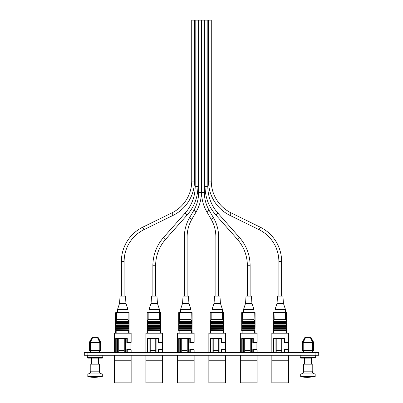 <?xml version="1.0" encoding="UTF-8"?>
<svg xmlns="http://www.w3.org/2000/svg" width="403" height="403" viewBox="0 0 403 403"><rect width="100%" height="100%" fill="white"/><g stroke="black" fill="none" stroke-linecap="round" stroke-linejoin="round"><path stroke-width="0.6" d="M87.909 355.265L318.713 355.265L318.713 352.549L84.287 352.549L84.287 355.265L87.909 355.265L87.909 352.549M87.335 355.265L87.335 357.652L102.785 357.652L102.327 358.111L87.794 358.111L91.612 358.111L91.612 364.181M95.058 376.689L102.302 376.689L95.058 377.379A38.366 38.366 0 0 1 87.819 376.689L95.058 376.689M87.819 376.689L87.819 373.929L102.302 373.929L102.302 376.689M99.334 371.173L90.786 371.173L90.786 364.181L99.334 364.181L99.334 371.173C99.501 372.846 100.418 373.767 102.095 373.929M90.071 349.517L90.071 342.495L92.504 337.376L92.07 337.376L89.31 342.434L89.869 342.434L92.272 337.376M90.327 342.495L90.071 342.495M89.31 342.434L89.31 350.434L100.805 350.434L100.805 342.434L100.251 342.434L100.251 349.517L99.793 349.517L99.793 342.434L97.385 337.376L92.504 337.376M92.73 337.376L90.327 342.434L99.793 342.434M100.805 342.434L98.05 337.376L97.385 337.376M97.848 337.376L100.251 342.434M90.327 342.434L90.327 349.517L89.869 349.517L89.869 342.434M97.617 337.376L99.793 342.495M100.05 342.495L100.05 349.517M311.388 364.181L311.388 358.111L300.673 358.111L304.492 358.111L304.492 364.181M307.942 376.689L315.181 376.689L307.942 377.379A38.366 38.366 0 0 1 300.698 376.689L307.942 376.689M300.698 376.689L300.698 373.929L315.181 373.929L315.181 376.689M312.214 371.173L303.666 371.173L303.666 364.181L312.214 364.181L312.214 371.173C312.38 372.846 313.297 373.767 314.975 373.929M302.95 349.517L302.95 342.495L305.383 337.376L304.95 337.376L302.195 342.434L302.749 342.434L305.152 337.376M303.207 342.495L302.95 342.495M302.195 342.434L302.195 350.434L313.69 350.434L313.69 342.434L313.131 342.434L313.131 349.517L312.673 349.517L312.673 342.434L310.27 337.376L305.383 337.376M305.615 337.376L303.207 342.434L312.673 342.434M313.69 342.434L310.93 337.376L310.27 337.376M310.728 337.376L313.131 342.434M303.207 342.434L303.207 349.517L302.749 349.517L302.749 342.434M310.496 337.376L312.673 342.495M312.93 342.495L312.93 349.517M114.366 382.85L131.146 382.85L131.146 360.781L114.366 360.781L114.366 382.85M130.229 342.389L130.229 342.847M130.229 349.517L130.229 349.975M126.819 352.549L126.819 349.517L130.92 349.517L130.92 342.847L126.819 342.847L126.819 338.48L116.205 338.48L116.205 352.549M125.439 352.549L125.439 338.938L124.25 338.938M118.734 338.938L117.585 338.938L117.585 352.549M114.366 352.549L114.366 333.19L131.146 333.19L131.146 342.389L127.277 342.389L127.277 338.021L115.742 338.021L115.742 352.549M114.366 355.265L114.366 360.781M131.146 355.265L131.146 360.781M127.277 352.549L127.277 349.975L131.146 349.975L131.146 352.549M118.734 350.403L118.734 338.878L124.25 338.878L124.25 352.272L118.734 352.272L118.734 350.403L124.25 350.403M145.861 382.85L162.641 382.85L162.641 360.781L145.861 360.781L145.861 382.85M161.724 342.389L161.724 342.847M161.724 349.517L161.724 349.975M158.314 352.549L158.314 349.517L162.414 349.517L162.414 342.847L158.314 342.847L158.314 338.48L147.7 338.48L147.7 352.549M156.933 352.549L156.933 338.938L155.744 338.938M150.228 338.938L149.08 338.938L149.08 352.549M145.861 352.549L145.861 333.19L162.641 333.19L162.641 342.389L158.777 342.389L158.777 338.021L147.241 338.021L147.241 352.549M145.861 355.265L145.861 360.781M162.641 355.265L162.641 360.781M158.777 352.549L158.777 349.975L162.641 349.975L162.641 352.549M150.228 350.403L150.228 338.878L155.744 338.878L155.744 352.272L150.228 352.272L150.228 350.403L155.744 350.403M177.355 382.85L194.14 382.85L194.14 360.781L177.355 360.781L177.355 382.85M193.218 342.389L193.218 342.847M193.218 349.517L193.218 349.975M189.813 352.549L189.813 349.517L193.908 349.517L193.908 342.847L189.813 342.847L189.813 338.48L179.194 338.48L179.194 352.549M188.433 352.549L188.433 338.938L187.244 338.938M181.723 338.938L180.574 338.938L180.574 352.549M177.355 352.549L177.355 333.19L194.14 333.19L194.14 342.389L190.271 342.389L190.271 338.021L178.736 338.021L178.736 352.549M177.355 355.265L177.355 360.781M194.14 355.265L194.14 360.781M190.271 352.549L190.271 349.975L194.14 349.975L194.14 352.549M181.723 350.403L181.723 338.878L187.244 338.878L187.244 352.272L181.723 352.272L181.723 350.403L187.244 350.403M208.85 382.85L225.635 382.85L225.635 360.781L208.85 360.781L208.85 382.85M224.713 342.389L224.713 342.847M224.713 349.517L224.713 349.975M221.307 352.549L221.307 349.517L225.403 349.517L225.403 342.847L221.307 342.847L221.307 338.48L210.693 338.48L210.693 352.549M219.927 352.549L219.927 338.938L218.738 338.938M213.222 338.938L212.069 338.938L212.069 352.549M208.85 352.549L208.85 333.19L225.635 333.19L225.635 342.389L221.766 342.389L221.766 338.021L210.23 338.021L210.23 352.549M208.85 355.265L208.85 360.781M225.635 355.265L225.635 360.781M221.766 352.549L221.766 349.975L225.635 349.975L225.635 352.549M213.222 350.403L213.222 338.878L218.738 338.878L218.738 352.272L213.222 352.272L213.222 350.403L218.738 350.403M240.349 382.85L257.129 382.85L257.129 360.781L240.349 360.781L240.349 382.85M256.212 342.389L256.212 342.847M256.212 349.517L256.212 349.975M252.802 352.549L252.802 349.517L256.902 349.517L256.902 342.847L252.802 342.847L252.802 338.48L242.188 338.48L242.188 352.549M251.422 352.549L251.422 338.938L250.233 338.938M244.717 338.938L243.568 338.938L243.568 352.549M240.349 352.549L240.349 333.19L257.129 333.19L257.129 342.389L253.26 342.389L253.26 338.021L241.729 338.021L241.729 352.549M240.349 355.265L240.349 360.781M257.129 355.265L257.129 360.781M253.26 352.549L253.26 349.975L257.129 349.975L257.129 352.549M244.717 350.403L244.717 338.878L250.233 338.878L250.233 352.272L244.717 352.272L244.717 350.403L250.233 350.403M271.844 382.85L288.629 382.85L288.629 360.781L271.844 360.781L271.844 382.85M287.707 342.389L287.707 342.847M287.707 349.517L287.707 349.975M284.296 352.549L284.296 349.517L288.397 349.517L288.397 342.847L284.296 342.847L284.296 338.48L273.682 338.48L273.682 352.549M282.921 352.549L282.921 338.938L281.727 338.938M276.211 338.938L275.063 338.938L275.063 352.549M271.844 352.549L271.844 333.19L288.629 333.19L288.629 342.389L284.76 342.389L284.76 338.021L273.224 338.021L273.224 352.549M271.844 355.265L271.844 360.781M288.629 355.265L288.629 360.781M284.76 352.549L284.76 349.975L288.629 349.975L288.629 352.549M276.211 350.403L276.211 338.878L281.727 338.878L281.727 352.272L276.211 352.272L276.211 350.403L281.727 350.403M115.711 321.513L129.106 321.513L129.051 329.795L115.711 329.659L115.711 312.642L127.837 312.461M128.925 329.659L128.925 328.934L115.893 328.934L115.893 329.659M129.056 326.531L115.762 326.531M128.925 326.4L128.925 325.679L115.893 325.679L115.893 326.4M129.051 328.163L115.762 328.163M128.925 328.032L128.925 327.307L115.893 327.307L115.893 328.032M129.056 324.899L115.762 324.899M128.925 324.773L128.925 324.047L115.893 324.047L115.893 324.773M129.106 330.566L129.106 333.19L128.94 330.158L115.873 330.158L115.762 329.795M115.711 330.566L115.711 333.19L115.873 330.158M115.817 330.294L116.16 330.566L128.653 330.566L128.995 330.294M129.056 323.271L115.762 323.271M128.925 323.141L128.925 322.42L115.893 322.42L115.893 323.141M129.106 321.513L128.124 319.745L116.689 319.745L115.711 321.448M116.522 312.461L115.762 312.642L115.711 321.408M128.008 312.461L128.008 309.892L117.505 309.892L117.505 312.461L116.976 312.461M128.925 312.461L129.106 321.448M114.366 347.537L114.366 339.618M128.925 325.226L115.893 325.226M128.925 326.853L115.893 326.853M129.051 329.795L128.94 330.158M128.925 321.967L115.893 321.967M128.925 323.594L115.893 323.594M128.94 328.521L115.873 328.521M115.762 321.045L116.563 319.655L116.563 312.642L116.689 319.655L128.124 319.655L128.124 312.642L115.893 312.461M129.051 321.045L129.051 312.642L128.124 312.461L128.124 319.745L129.106 321.408M121.379 296.024L125.388 296.024L124.134 296.024L124.134 261.461A35.404 35.404 0 0 1 143.926 229.685L173.149 215.328A38.164 38.164 0 0 0 194.483 181.078L194.483 20.15L191.727 20.15L191.727 181.078A35.404 35.404 0 0 1 171.935 212.855L142.712 227.211A38.164 38.164 0 0 0 121.379 261.461L121.379 296.024L122.754 296.024M160.601 329.659L160.601 328.934L160.545 329.795L147.206 329.659L147.206 312.642L160.419 312.461L159.749 312.642L159.623 319.745L148.183 319.745L147.206 321.448M160.419 329.659L160.419 328.934L147.387 328.934L147.387 329.659M147.206 321.513L160.601 321.513L160.55 326.531L147.256 326.531M160.419 326.4L160.419 325.679L147.387 325.679L147.387 326.4M160.55 326.531L160.545 328.163L147.261 328.163M160.419 328.032L160.419 327.307L147.387 327.307L147.387 328.032M160.55 324.899L147.256 324.899M160.419 324.773L160.419 324.047L147.387 324.047L147.387 324.773M160.545 329.795L160.601 333.19M147.206 330.566L147.261 329.795M147.312 330.294L147.659 330.566L160.147 330.566L160.495 330.294M160.55 323.271L147.256 323.271M160.419 323.141L160.419 322.42L147.387 322.42L147.387 323.141M160.601 321.513L159.623 319.745L159.623 312.642L148.183 312.642L148.183 319.655L159.749 319.655L160.601 321.448M148.022 312.461L149.004 312.461L149.004 309.892L159.502 309.892L159.502 312.461M159.336 312.461L159.784 312.461M160.55 321.045L160.601 312.642L160.601 321.408M145.861 347.537L145.861 339.618M160.419 325.226L147.387 325.226M160.419 326.853L147.387 326.853M160.545 328.163L160.601 328.934M160.419 321.967L147.387 321.967M160.419 323.594L147.387 323.594M160.434 328.521L147.372 328.521M160.439 330.158L147.367 330.158M147.256 321.045L148.057 319.655L148.183 312.461L147.206 312.642L147.206 321.408M155.634 296.024L155.634 265.738L152.873 265.738L152.873 296.024L151.624 296.024L156.883 296.024L154.253 296.024M178.7 322.42L178.7 321.513L192.095 321.513L192.045 329.795L178.756 329.795L178.7 328.934L178.7 329.659M191.914 329.659L191.914 328.934L178.882 328.934L178.882 329.659M192.045 326.531L178.751 326.531L178.7 325.679L178.7 326.4M191.914 326.4L191.914 325.679L178.882 325.679L178.882 326.4M192.045 328.163L178.756 328.163L178.7 327.307L178.7 328.032M191.914 328.032L191.914 327.307L178.882 327.307L178.882 328.032M192.045 324.899L178.751 324.899L178.7 324.047L178.7 324.773M191.914 324.773L191.914 324.047L178.882 324.047L178.882 324.773M192.045 329.795L192.095 333.19M179.683 312.461L178.7 312.642L178.7 321.408L178.882 312.461L192.045 312.642L191.244 312.642L191.118 319.745L179.683 319.745L178.7 321.448L179.552 319.655L191.118 319.655L191.118 312.642L179.683 312.642L179.683 319.655L179.552 312.642L178.756 312.642L178.756 321.045M178.7 330.566L178.756 329.795M178.811 330.294L179.154 330.566L191.647 330.566L191.989 330.294M192.045 323.271L178.7 323.141M191.914 323.141L191.914 322.42L178.882 322.42L178.882 323.141M192.095 321.513L191.118 319.745L192.095 321.448M192.045 321.045L192.095 312.642L192.095 321.408M177.355 347.537L177.355 339.618M178.7 328.934L178.756 328.163M178.7 327.307L178.751 326.531M178.7 325.679L178.751 324.899M178.7 324.047L178.751 323.271M191.914 321.967L178.882 321.967M191.914 323.594L178.882 323.594M191.919 325.226L178.882 325.226M191.919 326.853L178.882 326.853M191.934 328.521L178.867 328.521M191.934 330.158L178.867 330.158M184.367 296.024L188.377 296.024L184.367 296.024L184.367 236.944A38.164 38.164 0 0 1 189.511 217.811L193.848 210.326A35.404 35.404 0 0 0 198.624 192.574L198.624 20.15L201.379 20.15L201.379 192.574L198.624 192.574M223.594 324.773L223.539 329.795L210.195 329.659L210.195 312.642L223.413 312.461L222.743 312.642L222.612 319.745L211.177 319.745L210.195 321.448M223.413 329.659L223.413 328.934L210.376 328.934L210.376 329.659M223.539 326.531L210.25 326.531M223.413 326.4L223.413 325.679L210.376 325.679L210.376 326.4M223.539 328.163L210.25 328.163M223.413 328.032L223.413 327.307L210.376 327.307L210.376 328.032M223.539 324.899L210.25 324.899M223.413 324.773L223.413 324.047L210.376 324.047L210.376 324.773M223.594 330.566L223.594 333.19L223.428 330.158L210.361 330.158L210.25 329.795M210.195 321.513L223.594 321.513L223.594 324.047M210.195 333.19L210.361 330.158M210.306 330.294L210.648 330.566L223.141 330.566L223.484 330.294M223.539 323.271L210.25 323.271M223.413 323.141L223.413 322.42L210.376 322.42L210.376 323.141M223.594 321.513L222.612 319.745L222.612 312.642L211.177 312.642L211.177 319.655L222.743 319.655L223.594 321.408L223.594 312.642L223.594 321.448M208.85 347.537L208.85 339.618M223.413 325.226L210.376 325.226M223.413 326.853L210.376 326.853M223.539 329.795L223.428 330.158M223.413 321.967L210.376 321.967M223.413 323.594L210.376 323.594M223.428 328.521L210.361 328.521M210.25 321.045L211.051 319.655L211.177 312.461L210.195 312.642L210.195 321.408M223.539 321.045L223.413 312.461M215.872 296.024L219.872 296.024L218.633 296.024L218.633 236.944A38.164 38.164 0 0 0 213.489 217.811L209.152 210.326A35.404 35.404 0 0 1 204.376 192.574L204.376 20.15L201.621 20.15L201.621 192.574A38.164 38.164 0 0 0 206.764 211.706L211.101 219.192A35.404 35.404 0 0 1 215.872 236.944L215.872 296.024L218.633 296.024M255.089 326.4L255.034 329.795L241.745 329.795L241.694 312.642L241.694 321.408L242.671 319.745L241.694 321.448M254.908 329.659L254.908 328.934L241.876 328.934L241.876 329.659M255.039 326.531L241.745 326.531M254.908 326.4L254.908 325.679L241.876 325.679L241.876 326.4M255.034 328.163L241.745 328.163M254.908 328.032L254.908 327.307L241.876 327.307L241.876 328.032M255.089 324.773L255.089 324.047L255.039 324.899L241.745 324.899M254.908 324.773L254.908 324.047L241.876 324.047L241.876 324.773M255.034 329.795L255.089 333.19M241.694 321.513L255.089 321.513L255.089 324.047M241.694 330.566L241.745 329.795M241.8 330.294L242.148 330.566L254.636 330.566L254.983 330.294M255.039 323.271L241.745 323.271M254.908 323.141L254.908 322.42L241.876 322.42L241.876 323.141M255.089 321.513L254.107 319.745L242.671 319.745L254.107 319.655L254.107 312.642L242.671 312.642L242.671 319.655L242.546 312.642L241.745 312.642L241.745 321.045M241.694 312.642L254.908 312.461L254.238 312.642L254.107 319.745L255.089 321.448M242.505 312.461L243.488 312.461L243.488 309.892L253.991 309.892L253.991 312.461M253.819 312.461L254.273 312.461M255.034 321.045L255.089 312.642L255.089 321.408M240.349 347.537L240.349 339.618M255.039 324.899L255.089 325.679M254.908 325.226L241.876 325.226M254.908 326.853L241.876 326.853M254.908 321.967L241.876 321.967M254.908 323.594L241.876 323.594M254.923 328.521L241.86 328.521M254.928 330.158L241.855 330.158M247.366 296.024L251.371 296.024L250.127 296.024L250.127 265.738A42.758 42.758 0 0 0 239.377 237.387L217.882 213.116A40.003 40.003 0 0 1 207.827 186.594L207.827 20.15L205.067 20.15L205.067 186.594A42.758 42.758 0 0 0 215.817 214.945L237.312 239.216A40.003 40.003 0 0 1 247.366 265.738L247.366 296.024L250.127 296.024M286.583 329.659L286.583 328.934L286.533 329.795L273.244 329.795L273.189 328.934L273.189 329.659M286.402 329.659L286.402 328.934L273.37 328.934L273.37 329.659M273.189 322.42L273.189 321.513L286.583 321.513L286.533 326.531L273.239 326.531L273.189 325.679L273.189 326.4M286.402 326.4L286.402 325.679L273.37 325.679L273.37 326.4M286.533 326.531L286.533 328.163L273.244 328.163L273.189 327.307L273.189 328.032M286.402 328.032L286.402 327.307L273.37 327.307L273.37 328.032M286.533 324.899L273.239 324.899L273.189 324.047L273.189 324.773M286.402 324.773L286.402 324.047L273.37 324.047L273.37 324.773M286.583 330.566L286.583 333.19L286.422 330.158L273.35 330.158L273.244 329.795M273.189 321.513L273.37 312.461L285.319 312.461M273.189 333.19L273.35 330.158M273.294 330.294L273.642 330.566L286.13 330.566L286.478 330.294M286.533 323.271L273.189 323.141M286.402 323.141L286.402 322.42L273.37 322.42L273.37 323.141M286.583 321.513L285.606 319.745L274.171 319.745L273.189 321.448M285.485 312.461L285.485 309.892L274.987 309.892L274.987 312.461L274.458 312.461M286.402 312.461L286.583 321.448M271.844 347.537L271.844 339.618M273.189 328.934L273.244 328.163M273.189 327.307L273.239 326.531M273.189 325.679L273.239 324.899M273.189 324.047L273.239 323.271M286.402 325.226L273.37 325.226M286.402 326.853L273.37 326.853M286.533 328.163L286.583 328.934M286.533 329.795L286.422 330.158M286.402 321.967L273.37 321.967M286.402 323.594L273.37 323.594M286.417 328.521L273.355 328.521M273.244 321.045L274.04 319.655L274.04 312.642L274.171 319.655L285.606 319.655L285.606 312.642L273.37 312.461L273.189 321.408M286.533 321.045L286.533 312.642L285.606 312.461L285.606 319.745L286.583 321.408M278.866 296.024L282.866 296.024L281.621 296.024L281.621 261.461A38.164 38.164 0 0 0 260.288 227.211L231.065 212.855A35.404 35.404 0 0 1 211.273 181.078L211.273 20.15L208.517 20.15L208.517 181.078A38.164 38.164 0 0 0 229.851 215.328L259.074 229.685A35.404 35.404 0 0 1 278.866 261.461L278.866 296.024L281.621 296.024M187.128 296.024L187.128 236.944A35.404 35.404 0 0 1 191.899 219.192L196.236 211.706A38.164 38.164 0 0 0 201.379 192.574M155.634 265.738A40.003 40.003 0 0 1 165.688 239.216L187.183 214.945A42.758 42.758 0 0 0 197.933 186.594L197.933 20.15L195.173 20.15L195.173 186.594A40.003 40.003 0 0 1 185.118 213.116L163.623 237.387A42.758 42.758 0 0 0 152.873 265.738M315.091 355.265L315.091 352.549M300.215 355.265L300.215 357.652L315.665 357.652L315.206 358.111M128.653 333.19L128.653 330.566M116.16 330.566L116.16 333.19M125.907 303.036L125.474 296.109L120.034 296.109L119.6 303.036L125.907 303.036L125.998 303.489L119.515 303.489L117.595 309.328L127.917 309.328L128.008 309.892M160.147 333.19L160.147 330.566M147.659 330.566L147.659 333.19M157.407 303.036L156.974 296.109L151.533 296.109L151.1 303.036L157.407 303.036L157.492 303.489L151.009 303.489L149.095 309.328L159.412 309.328L159.502 309.892M191.647 333.19L191.647 330.566M179.154 330.566L179.154 333.19M188.901 303.036L188.468 296.109L183.027 296.109L182.594 303.036L188.901 303.036L188.987 303.489L182.509 303.489L180.589 309.328L190.906 309.328L190.997 309.892L180.499 309.892L180.589 309.328M223.141 333.19L223.141 330.566M210.648 330.566L210.648 333.19M220.396 303.036L219.962 296.109L214.522 296.109L214.089 303.036L220.396 303.036L220.481 303.489L214.003 303.489L212.084 309.328L222.401 309.328L222.491 309.892L211.993 309.892L212.084 309.328M254.636 333.19L254.636 330.566M242.148 330.566L242.148 333.19M251.89 303.036L251.462 296.109L246.016 296.109L245.588 303.036L251.89 303.036L251.981 303.489L245.498 303.489L243.578 309.328L253.9 309.328L253.991 309.892M286.13 333.19L286.13 330.566M273.642 330.566L273.642 333.19M283.39 303.036L282.956 296.109L277.516 296.109L277.083 303.036L283.39 303.036L283.475 303.489L276.997 303.489L275.078 309.328L285.395 309.328L285.485 309.892M196.236 211.706L193.848 210.326M191.899 219.192L189.511 217.811M187.128 236.944L184.367 236.944M187.183 214.945L185.118 213.116M197.933 186.594L195.173 186.594M165.688 239.216L163.623 237.387M173.149 215.328L171.935 212.855M194.483 181.078L191.727 181.078M143.926 229.685L142.712 227.211M124.134 261.461L121.379 261.461M218.633 236.944L215.872 236.944M213.489 217.811L211.101 219.192M204.376 192.574L201.621 192.574M209.152 210.326L206.764 211.706M250.127 265.738L247.366 265.738M239.377 237.387L237.312 239.216M207.827 186.594L205.067 186.594M217.882 213.116L215.817 214.945M281.621 261.461L278.866 261.461M260.288 227.211L259.074 229.685M211.273 181.078L208.517 181.078M231.065 212.855L229.851 215.328M90.786 371.173C90.62 372.846 89.703 373.767 88.025 373.929M98.508 364.181L98.508 358.111M102.785 357.652L102.785 355.265M99.566 352.549L99.566 350.434M90.554 352.549L90.554 350.434M87.335 357.652L87.794 358.111M303.666 371.173C303.499 372.846 302.582 373.767 300.905 373.929M315.665 357.652L315.665 355.265M312.446 352.549L312.446 350.434M303.434 352.549L303.434 350.434M300.215 357.652L300.673 358.111M117.595 309.328L117.505 309.892M125.998 303.489L127.917 309.328M119.515 303.489L119.6 303.036M149.095 309.328L149.004 309.892M157.492 303.489L159.412 309.328M151.009 303.489L151.1 303.036M180.499 312.461L180.499 309.892M190.997 312.461L190.997 309.892M188.987 303.489L190.906 309.328M182.509 303.489L182.594 303.036M211.993 312.461L211.993 309.892M222.491 312.461L222.491 309.892M220.481 303.489L222.401 309.328M214.003 303.489L214.089 303.036M243.578 309.328L243.488 309.892M251.981 303.489L253.9 309.328M245.498 303.489L245.588 303.036M275.078 309.328L274.987 309.892M283.475 303.489L285.395 309.328M276.997 303.489L277.083 303.036"/></g></svg>
